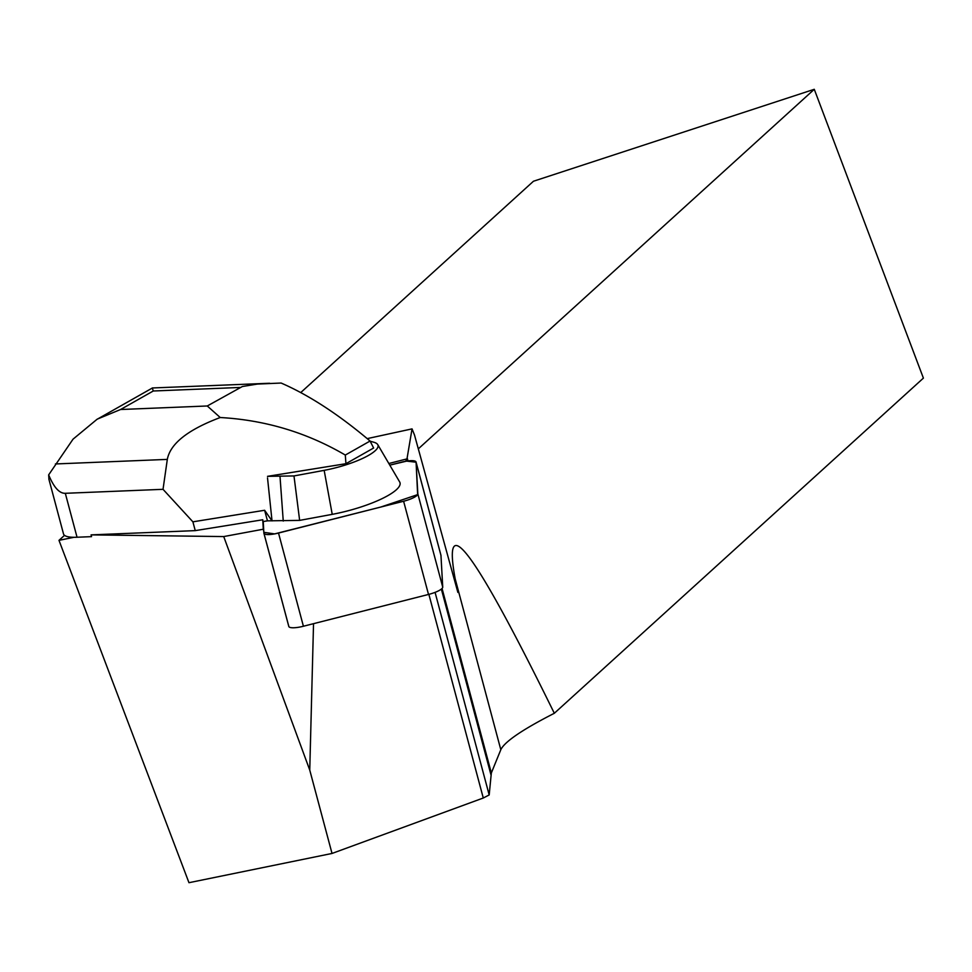 <?xml version="1.0" encoding="UTF-8"?>
<svg xmlns="http://www.w3.org/2000/svg" width="972" height="972" viewBox="0 0 972 972"><rect width="100%" height="100%" fill="white"/><g stroke="black" fill="none" stroke-linecap="round" stroke-linejoin="round"><path stroke-width="1.46" d="M440.875 555.036A14.908 3.596 165 0 1 440.936 555.206A14.908 3.596 165 0 1 440.96 555.389L442.734 587.124A14.908 3.596 165 0 1 428.506 594.451L303.41 626.247A14.908 3.596 165 0 1 288.793 626.43A14.908 3.596 165 0 1 288.769 626.247L263.971 533.397M267.519 477.884L272.026 520.907L264.627 510.276L267.458 520.846L263.23 521.527L263.874 533.045A14.908 3.596 -15 0 0 263.898 533.227A14.908 3.596 -15 0 0 278.514 533.045L403.611 501.248A14.908 3.596 -15 0 0 417.839 493.91L416.065 462.174A14.908 3.596 -15 0 0 416.04 462.004A14.908 3.596 -15 0 0 401.436 462.186L389.808 465.138L406.636 461.117L416.077 462.198L417.644 494.627L380.866 507.02L274.602 533.895L263.837 532.328L262.756 519.765L195.25 530.627L91.076 534.879L223.718 536.568L263.291 529.218L262.756 519.765M442.053 588.473L491.334 772.983L489.183 794.95L483.278 798.012L332.023 853.452L309.752 770.091L313.531 623.672M483.278 798.012L428.871 594.354M73.933 537.297L58.988 540.347L188.969 882.698L332.023 853.452M418.312 448.857L814.269 89.303L923.4 378.12L554.319 713.278C522.462 729.547 504.638 741.697 500.811 749.704L491.334 772.983M367.222 438.615L412.043 428.883L407.159 457.836L407.973 460.922M554.319 713.278C474.944 551.634 441.896 506.801 455.163 578.765L457.873 592.41L414.497 435.006L412.043 428.883M64.517 535.341L58.988 540.347M814.269 89.303L533.458 181.242L300.749 392.567M407.572 460.971L407.013 458.906A9.939 2.394 165 0 0 405.774 459.197L388.836 463.51M407.013 458.906A175.325 42.27 165 0 1 407.159 457.836M263.764 531.016L263.291 529.218M223.718 536.568L309.752 770.091M264.627 510.276L192.893 521.83L163.029 489.317L65.306 493.302L77.043 537.237L91.55 536.641L91.076 534.879M489.183 794.95L435.079 592.373M192.893 521.83L195.25 530.627M77.043 537.237A37.568 9.064 165 0 1 63.508 533.932L48.843 479.002M370.174 441.215L373.819 442.236A44.773 10.801 165 0 1 377.768 444.654A44.773 10.801 165 0 1 324.162 470.351L293.981 475.94L267.519 476.341A78.161 18.845 -15 0 0 267.519 476.341L345.935 463.693L345.303 455.054C306.824 432.528 265.125 420.026 220.219 417.523C187.936 429.685 170.294 443.633 167.318 459.392L163.029 489.317M345.935 463.693L373.625 448.019L370.077 441.033L345.303 455.054M370.077 441.033C338.693 414.485 309.047 395.167 281.127 383.041L257.288 384.086L242.38 386.504L207.279 405.98L220.219 417.523M377.768 444.654L399.699 482.003A56.352 13.584 165 0 1 332.23 514.346L299.643 520.385L267.458 520.846M65.306 493.302C59.377 493.521 53.837 487.385 48.661 474.871L73.034 439.174L97.212 419.151L120.564 409.516L207.279 405.98M48.661 474.871L48.952 479.427M269.621 383.26L152.276 387.974L153.272 390.999L120.564 409.516M293.981 475.94L299.643 520.385M280.009 476.511L283.253 521.053M428.506 594.451L403.611 501.248M278.514 533.045L303.41 626.247M440.96 555.389L416.065 462.174M417.839 493.91L442.734 587.124M405.774 459.197L406.296 461.165M455.163 578.765L500.811 749.704M441.361 589.105L490.909 774.623M239.987 387.464L153.272 390.999M167.318 459.392L55.392 463.96M324.162 470.351L332.23 514.346M440.936 555.206L416.04 462.004M288.793 626.43L263.898 533.227M152.312 388.047L97.249 419.211"/></g></svg>
